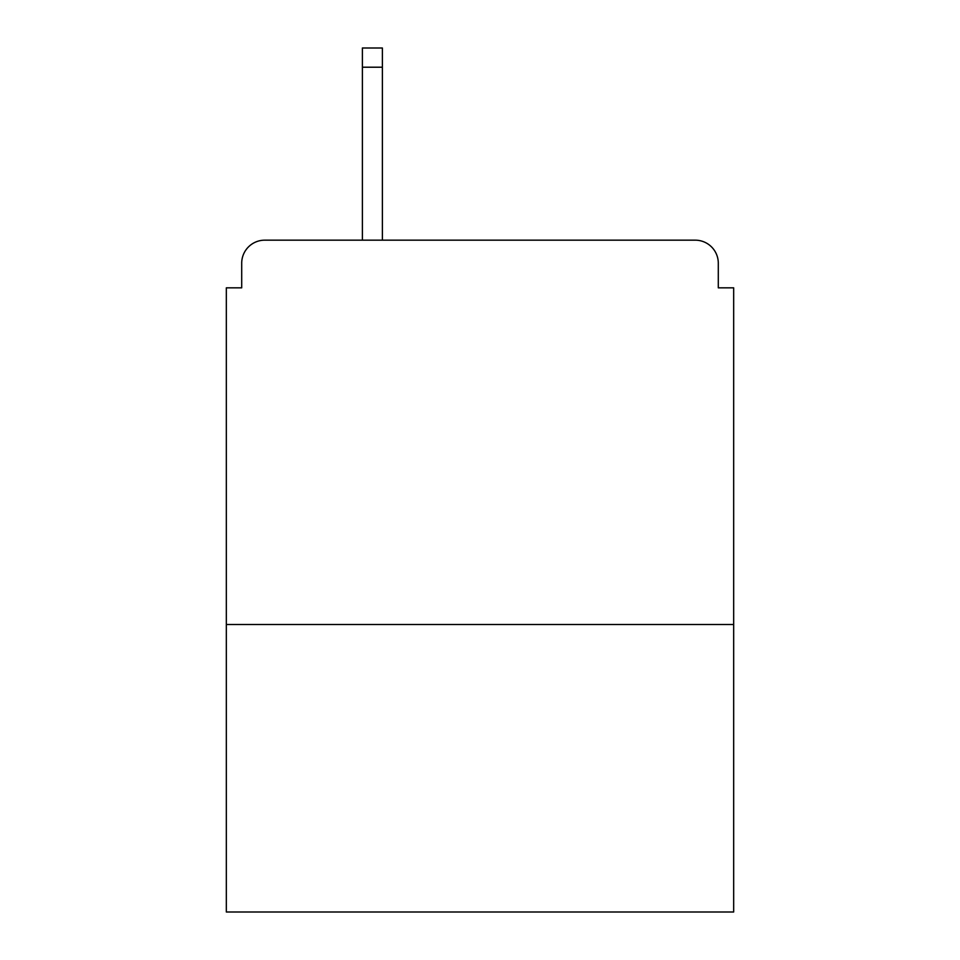 <?xml version="1.0" encoding="UTF-8"?>
<svg xmlns="http://www.w3.org/2000/svg" width="960" height="960" viewBox="0 0 960 960"><rect width="100%" height="100%" fill="white"/><g stroke="black" fill="none" stroke-linecap="round" stroke-linejoin="round"><path stroke-width="1.44" d="M733.668 624.516L733.668 287.832L718.296 287.832L718.296 263.232A23.064 23.064 0 0 0 695.232 240.168L264.768 240.168A23.064 23.064 0 0 0 241.704 263.232L241.704 287.832L226.332 287.832L226.332 912L733.668 912L733.668 624.516L226.332 624.516M241.704 263.232L241.704 287.832M695.232 240.168L599.916 240.168M360.084 240.168L264.768 240.168M718.296 287.832L718.296 263.232M382.38 67.212L362.388 67.212L362.388 48L382.38 48L382.38 240.168M362.388 67.212L362.388 240.168"/></g></svg>
